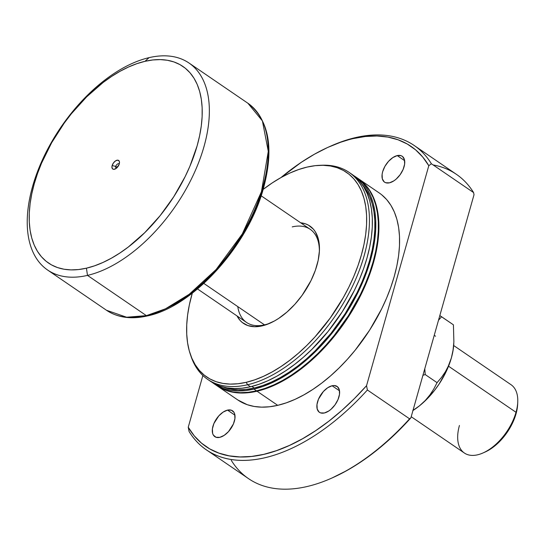 <?xml version="1.0" encoding="UTF-8"?>
<svg xmlns="http://www.w3.org/2000/svg" width="545" height="545" viewBox="0 0 545 545"><rect width="100%" height="100%" fill="white"/><g stroke="black" fill="none" stroke-linecap="round" stroke-linejoin="round"><path stroke-width="0.82" d="M115.758 166.395A2.568 1.424 -55.7 0 0 116.392 168.242A2.568 1.424 124.3 0 1 116.065 168.105A2.568 1.424 124.3 0 1 115.758 166.395L117.264 167.424L115.758 166.395A2.568 1.424 124.3 0 1 117.202 164.243A2.568 1.424 124.3 0 1 118.967 163.861A2.568 1.424 124.3 0 1 119.205 164.12A2.568 1.424 -55.7 0 0 117.427 164.079A2.568 1.424 -55.7 0 0 115.758 166.395L112.147 165.578L115.758 166.395M119.266 163.922A5.205 2.889 124.3 0 1 115.111 169.039A5.205 2.889 124.3 0 1 112.147 165.578L113.462 162.928L115.526 160.891L117.659 160.155L119.13 160.973L119.484 162.253L118.946 164.822L115.887 168.609L113.762 169.345L112.665 168.97L111.929 167.247L112.147 165.578A5.205 2.889 124.3 0 1 116.446 160.407A5.205 2.889 124.3 0 1 119.484 162.635A5.205 2.889 124.3 0 1 119.266 163.922M203.837 283.42L264.516 324.868L203.837 283.42M188.999 63.009L247.9 103.243L262.404 120.908L268.283 151.36L261.443 191.697L242.321 233.907L216.127 269.509L189.163 294.32L165.462 308.824L146.387 315.63A2.507 1.785 76.9 0 0 147.579 315.889A2.507 1.785 -103.1 0 1 146.387 315.63A125.35 69.549 -55.7 0 0 251.497 216.753A125.35 69.549 -55.7 0 0 247.9 103.243C269.271 120.05 274.339 148.833 263.112 189.592C247.26 246.728 192.719 306.631 147.572 315.896C131.427 319.595 117.734 317.721 106.486 310.262A125.35 69.549 -55.7 0 0 146.387 315.63L87.486 275.389L146.387 315.63L126.631 317.231L106.486 310.262L47.585 270.02A125.35 69.549 124.3 0 1 43.988 156.517A125.35 69.549 124.3 0 1 149.098 57.641A125.35 69.549 124.3 0 1 188.999 63.009A125.35 69.549 124.3 0 1 192.596 176.512A125.35 69.549 124.3 0 1 87.486 275.389A125.35 69.549 -55.7 0 0 204.014 146.55A125.35 69.549 -55.7 0 0 149.098 57.641L144.977 61.319A119.083 66.068 124.3 0 1 197.147 145.781A119.083 66.068 124.3 0 1 86.437 268.181L87.486 275.389L86.437 268.181L94.564 265.824L102.889 262.492L111.337 258.221L119.832 253.05L128.286 247.028L144.745 232.667L160.094 215.704L173.732 196.779L185.143 176.621L189.871 166.327L197.147 145.781L199.62 135.732L201.289 125.97L202.134 116.576L202.147 107.644L201.323 99.265L199.681 91.512L197.229 84.468L193.986 78.201L189.994 72.764L185.286 68.214L179.911 64.589L173.91 61.932L167.356 60.263L160.298 59.603L152.818 59.957L144.977 61.319L136.856 63.676L128.525 67.008L120.077 71.279L111.582 76.45L103.134 82.472L86.669 96.833L71.327 113.796L64.255 123.061L51.673 142.695L41.549 163.173L37.53 173.487L34.274 183.72L31.794 193.768L30.125 203.53L29.28 212.925L29.273 221.856L30.091 230.235L31.739 237.988L34.192 245.032L37.428 251.299L41.42 256.736L46.127 261.287L51.509 264.911L57.504 267.568L64.058 269.237L71.116 269.898L78.596 269.543L86.437 268.181A119.083 66.068 124.3 0 1 34.274 183.72A119.083 66.068 124.3 0 1 144.977 61.319L149.098 57.641A125.35 69.549 -55.7 0 0 32.571 186.485A125.35 69.549 -55.7 0 0 87.486 275.389A125.35 69.549 124.3 0 1 47.585 270.02M163.807 309.594L174.407 304.355L183.168 299.014L191.888 292.801L200.485 285.778L208.871 277.998L216.971 269.537L231.993 250.938L244.978 230.685L250.543 220.18L255.421 209.553L259.563 198.911L262.922 188.359L265.476 177.997L267.2 167.921L268.072 158.234M237.784 306.603A56.407 31.297 -55.7 0 0 264.516 324.868L262.179 325.869A58.915 32.686 124.3 0 1 237.048 315.957L239.902 320.208L242.232 322.463L247.859 325.563L254.597 326.721L262.179 325.869L266.198 324.704L274.496 320.944L278.699 318.382L287.004 312.033L294.906 304.246L302.114 295.322L311.011 280.573L315.33 270.375L318.171 260.347L319.418 250.864L319.418 246.449L318.198 238.465L315.385 231.877L313.409 229.186L308.422 225.146L305.452 223.832L300.683 222.796A58.915 32.686 124.3 0 1 319.418 250.741A58.915 32.686 124.3 0 1 269.891 323.246A58.915 32.686 124.3 0 1 262.179 325.869L264.516 324.868A56.407 31.297 124.3 0 1 246.558 322.456L197.522 288.952M219.812 437.335A15.669 8.693 124.3 0 1 214.825 436.661A15.669 8.693 124.3 0 1 214.376 422.477A15.669 8.693 124.3 0 1 227.517 410.119L234.943 415.188L227.517 410.119L223.123 412.109L218.811 415.869L213.906 423.519L212.407 428.826L212.618 433.364L213.368 435.114L216.004 437.254L219.812 437.335L224.206 435.346L228.519 431.586L233.423 423.935L234.922 418.621L234.711 414.091L233.962 412.34L231.325 410.194L227.517 410.119A15.669 8.693 124.3 0 1 232.504 410.787A15.669 8.693 124.3 0 1 232.953 424.977A15.669 8.693 124.3 0 1 219.812 437.335M324.391 412.974A15.669 8.693 124.3 0 1 319.404 412.306A15.669 8.693 124.3 0 1 318.954 398.116A15.669 8.693 124.3 0 1 332.096 385.758L339.521 390.826L332.096 385.758L327.702 387.747L323.389 391.508L318.484 399.158L316.986 404.472L317.197 409.002L319.091 412.068L320.589 412.892L324.391 412.974L328.785 410.984L330.999 409.295L335.012 404.853L338.002 399.574L339.508 394.26L339.297 389.73L337.403 386.664L334.112 385.533L332.096 385.758A15.669 8.693 124.3 0 1 337.083 386.425A15.669 8.693 124.3 0 1 337.532 400.616A15.669 8.693 124.3 0 1 324.391 412.974M389.525 182.813A15.669 8.693 124.3 0 1 384.538 182.139A15.669 8.693 124.3 0 1 384.089 167.955A15.669 8.693 124.3 0 1 397.223 155.591L404.649 160.666L397.223 155.591L392.829 157.587L388.524 161.347L384.947 166.3L382.658 171.702L382.113 174.305L382.324 178.842L384.218 181.907L385.717 182.732L389.525 182.813L393.919 180.824L396.126 179.135L400.146 174.686L403.13 169.413L404.635 164.1L404.424 159.569L402.53 156.504L401.031 155.672L397.223 155.591A15.669 8.693 124.3 0 1 402.21 156.265A15.669 8.693 124.3 0 1 402.66 170.456A15.669 8.693 124.3 0 1 389.525 182.813M237.743 399.921L247.253 404.697L254.154 406.447L261.58 407.142L269.455 406.774L277.712 405.337A125.35 69.549 -55.7 0 0 382.822 306.46A125.35 69.549 -55.7 0 0 379.225 192.957L358.562 178.842A125.35 69.549 124.3 0 1 362.153 292.345A125.35 69.549 124.3 0 1 257.042 391.221L277.712 405.337L286.261 402.857L295.029 399.356L303.919 394.853L312.857 389.409L321.754 383.074L330.529 375.9L339.085 367.957L347.349 359.332L355.238 350.101L369.599 330.181L381.609 308.961L386.582 298.122L390.806 287.263L394.239 276.499L396.849 265.919L398.606 255.639L399.492 245.754L399.505 236.353L398.64 227.531L396.91 219.376L394.328 211.957L390.922 205.356L386.718 199.634L381.759 194.844M217.142 385.853A125.35 69.549 124.3 0 1 216.89 385.676L220.275 387.781L226.584 390.574L233.485 392.332L240.91 393.027L248.792 392.652L257.042 391.221A125.35 69.549 124.3 0 1 217.142 385.853L237.811 399.969A125.35 69.549 -55.7 0 0 277.712 405.337L257.042 391.221L265.592 388.742L274.36 385.233L283.257 380.737L292.195 375.294L301.092 368.951L309.86 361.778L318.416 353.841L326.68 345.217L342.008 326.23L348.929 316.059L360.94 294.845L365.913 284.006L370.144 273.147L373.57 262.377L376.179 251.804L377.937 241.524L378.823 231.632L378.836 222.231L377.978 213.415L376.241 205.254L373.659 197.842L370.253 191.241L366.049 185.518L358.303 178.665A125.35 69.549 124.3 0 1 358.562 178.842M214.042 383.734L216.631 385.499A125.35 69.549 -55.7 0 0 256.525 390.867A125.35 69.549 -55.7 0 0 361.635 291.991A125.35 69.549 -55.7 0 0 358.045 178.488L355.463 176.723A125.35 69.549 124.3 0 1 359.053 290.226A125.35 69.549 124.3 0 1 253.943 389.103L256.525 390.867L253.943 389.103L245.686 390.533L237.811 390.908L230.385 390.213L223.484 388.456L217.169 385.662L212.352 382.508A125.35 69.549 124.3 0 0 214.042 383.734A125.35 69.549 124.3 0 0 253.943 389.103L262.492 386.623L271.26 383.115L280.15 378.618L289.095 373.175L297.992 366.833L306.76 359.659L315.317 351.723L323.58 343.098L338.908 324.111L345.83 313.94L357.84 292.726L362.813 281.888L367.044 271.029L370.471 260.258L373.08 249.685L374.837 239.405L375.723 229.513L375.737 220.119L374.871 211.297L373.141 203.135L370.559 195.723L367.153 189.122L362.95 183.399L357.99 178.61L353.705 175.592A125.35 69.549 124.3 0 1 355.463 176.723M254.249 388.013A124.097 68.854 -55.7 0 0 354.55 297.611A124.097 68.854 -55.7 0 0 361.894 184.06L366.329 190.035L369.701 196.568L372.262 203.912L373.972 211.985L374.831 220.718L374.817 230.024L373.938 239.814L372.194 249.992L369.619 260.462L366.22 271.124L362.037 281.867L357.111 292.604L345.217 313.607L331.006 333.329L315.01 351.007L306.542 358.869L297.856 365.968L289.048 372.249L280.198 377.637L271.396 382.086L262.717 385.56L254.249 388.013L251.899 386.412L254.249 388.013A124.097 68.854 -55.7 0 1 223.218 387.059L230.93 389.11L238.281 389.798L246.081 389.437L254.249 388.013M190.3 354.195L191.016 356.301A125.35 69.549 -55.7 0 0 247.573 384.75A125.35 69.549 124.3 0 1 207.672 379.381L210.602 381.384A125.35 69.549 -55.7 0 0 250.496 386.752A125.35 69.549 -55.7 0 0 355.613 287.876A125.35 69.549 -55.7 0 0 352.016 174.366L349.086 172.37A125.35 69.549 124.3 0 1 352.683 285.873A125.35 69.549 124.3 0 1 247.573 384.75L250.496 386.752L247.573 384.75A125.35 69.549 -55.7 0 0 361.58 264.039A125.35 69.549 -55.7 0 0 321.53 165.244L319.309 165.346A123.906 68.745 124.3 0 1 358.896 262.997A123.906 68.745 124.3 0 1 246.204 382.318L247.573 384.75L246.204 382.318L238.042 383.734L230.256 384.102L222.919 383.414L216.099 381.677L209.859 378.911L204.259 375.144L199.361 370.409L195.212 364.755L191.84 358.229L189.285 350.898L187.575 342.832L186.724 334.119L186.731 324.827L187.609 315.051L189.347 304.887L192.29 293.156A123.906 68.745 124.3 0 0 190.3 354.195A123.906 68.745 124.3 0 0 246.204 382.318L254.658 379.865L263.317 376.397L272.112 371.956L280.947 366.574L289.742 360.306L298.408 353.215L306.869 345.366L315.037 336.837L330.188 318.076L343.282 297.645L348.902 287.052L353.821 276.335L357.997 265.606L361.389 254.965L363.965 244.507L365.702 234.343L366.581 224.574L366.594 215.282L365.736 206.562L364.026 198.496L361.471 191.172L358.106 184.646L353.95 178.985L349.052 174.25L343.459 170.483L337.219 167.717L330.393 165.987L323.056 165.298L315.269 165.666L307.108 167.083A123.906 68.745 124.3 0 1 319.309 165.346M320.412 165.305A125.35 69.549 124.3 0 1 349.086 172.37M330.399 146.251A184.265 102.235 124.3 0 1 355.531 137.592L340.564 142.272L327.613 147.491L314.472 154.201L301.276 162.321L280.934 177.595A181.758 100.845 124.3 0 1 329.391 146.694A181.758 100.845 124.3 0 1 353.194 138.594L365.375 136.495L376.99 135.991L387.924 137.088L398.061 139.779L407.306 144.037L415.562 149.814L422.75 157.055L428.799 165.694L366.54 385.703L354.407 398.579L341.817 410.426L328.894 421.135L315.766 430.605L302.564 438.732L289.429 445.435L276.478 450.654L263.848 454.332L251.661 456.438L240.045 456.942L229.118 455.838L218.981 453.147L209.736 448.896L201.473 443.112L194.286 435.871L188.243 427.239L189.081 431.517A184.265 102.235 -55.7 0 0 367.385 389.988A184.265 102.235 124.3 0 1 206.303 449.795L248.5 478.619A184.265 102.235 -55.7 0 0 307.148 486.515A184.265 102.235 124.3 0 1 231.278 460.341M331.278 478.306L332.28 477.863A183.011 101.54 -55.7 0 0 410.882 417.852L409.581 418.812A184.265 102.235 124.3 0 1 331.278 478.306A184.265 102.235 124.3 0 1 307.148 486.515A184.265 102.235 -55.7 0 0 409.581 418.812L367.385 389.988L366.54 385.703L428.799 165.694L431.402 163.766L428.799 165.694A181.758 100.845 124.3 0 0 353.194 138.594L355.531 137.592A184.265 102.235 -55.7 0 0 331.401 145.801L329.391 146.694M332.212 477.89L346.954 470.498L360.129 462.433L373.236 453.031L386.146 442.397L398.736 430.632L410.882 417.852L409.581 418.812L367.385 389.988L366.54 385.703A181.758 100.845 124.3 0 1 188.243 427.239L202.876 375.512L188.243 427.239L189.081 431.517A184.265 102.235 124.3 0 0 206.303 449.795M433.091 164.924A184.265 102.235 124.3 0 1 473.598 192.589L431.402 163.766A184.265 102.235 -55.7 0 0 355.531 137.592A184.265 102.235 124.3 0 1 414.18 145.488A184.265 102.235 124.3 0 1 431.402 163.766L473.598 192.589A184.265 102.235 -55.7 0 0 456.376 174.311L414.18 145.488M473.598 192.589L474.021 194.722L473.598 192.589M410.882 417.852L474.021 194.722L410.882 417.852M263.174 189.394L272.364 182.827L281.2 177.445L289.995 172.997L298.66 169.536L307.108 167.083A123.906 68.745 124.3 0 0 263.174 189.394M207.672 379.381A125.35 69.549 124.3 0 1 190.661 355.238M210.534 381.337L220.037 386.105L226.945 387.856L234.364 388.551L242.246 388.183L250.496 386.752L259.052 384.266L267.813 380.764L276.71 376.268L285.648 370.825L294.545 364.482L303.313 357.309L311.876 349.372L328.029 331.51L342.383 311.59L354.393 290.369L359.373 279.531L363.597 268.678L367.03 257.908L369.633 247.335L371.39 237.048L372.283 227.163L372.296 217.762L371.431 208.939L369.701 200.785L367.119 193.373L363.706 186.772L359.502 181.049L354.55 176.253L350.53 173.399M216.556 385.451L226.066 390.22L232.967 391.978L240.393 392.673L248.275 392.298L256.525 390.867L265.074 388.387L273.842 384.879L282.739 380.383L291.677 374.94L300.574 368.597L309.342 361.424L317.899 353.487L326.162 344.862L334.051 335.625L348.412 315.705L360.422 294.491L365.402 283.652L369.626 272.793L373.059 262.029L375.662 251.449L377.419 241.169L378.312 231.278L378.319 221.883L377.46 213.061L375.73 204.906L373.141 197.488L369.735 190.886L365.531 185.164L360.579 180.375L356.73 177.629M292.243 226.884A56.407 31.297 124.3 0 1 310.2 229.295A56.407 31.297 124.3 0 1 319.356 251.858A56.407 31.297 -55.7 0 0 292.243 226.884M270.906 322.783A56.407 31.297 124.3 0 1 264.516 324.868A56.407 31.297 -55.7 0 0 270.906 322.783M517.655 404.261L517.75 402.06A41.365 22.951 124.3 0 1 516.013 412.293L516.02 413.873A38.858 21.562 -55.7 0 0 517.655 404.261L516.83 410.589L514.957 417.211L510.345 427.26L506.237 433.663L501.482 439.549L496.27 444.686L490.793 448.876L484.975 452.084A38.858 21.562 -55.7 0 0 516.02 413.873L516.013 412.293A41.365 22.951 -55.7 0 0 511.06 384.729L453.678 345.53M448.542 366.206L516.013 412.293L448.542 366.206M453.876 341.899L453.426 324.827L441.573 316.734L438.5 320.242L441.573 316.734L439.822 315.582L453.426 324.827L453.876 341.899L453.058 350.101L451.376 357.929L446.362 371.206L439.004 384.205L434.597 390.315L424.705 401.256L419.384 405.896L412.96 410.508A57.661 31.992 -55.7 0 0 419.384 405.896A57.661 31.992 -55.7 0 0 451.376 357.929A57.661 31.992 -55.7 0 0 453.794 343.67L453.058 350.101L451.376 357.929L448.787 365.184L445.449 371.656L441.477 377.46L437.063 382.658L433.861 388.885L429.964 394.873L425.189 400.582L419.384 405.896L412.783 410.528L419.384 405.896L425.189 400.582L429.964 394.873L433.861 388.885L437.063 382.658L425.209 374.558L424.8 368.665L425.209 374.558L437.063 382.658L441.477 377.46L445.449 371.656L448.787 365.184L451.376 357.929L452.888 351.47L453.801 343.588M422.92 375.307L425.209 374.558L422.92 375.307M411.203 416.707L464.394 453.038A41.365 22.951 -55.7 0 0 492.769 446.941A41.365 22.951 -55.7 0 0 516.013 412.293A41.365 22.951 124.3 0 1 482.972 452.97A41.365 22.951 124.3 0 1 459.435 425.475M434.215 335.393L435.584 336.204M261.157 195.798L310.2 229.295M482.972 452.97L484.982 452.084"/></g></svg>
